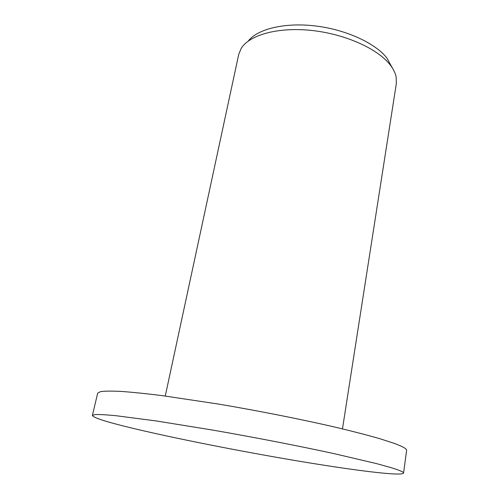 <?xml version="1.0" encoding="UTF-8"?>
<svg xmlns="http://www.w3.org/2000/svg" width="499" height="499" viewBox="0 0 499 499"><rect width="100%" height="100%" fill="white"/><g stroke="black" fill="none" stroke-linecap="round" stroke-linejoin="round"><path stroke-width="0.75" d="M403.554 473.102L406.604 450.422C406.897 448.857 402.681 446.474 393.954 443.274L380.007 438.758C368.212 435.359 354.053 431.672 337.53 427.705C302.824 419.609 259.187 410.933 218.063 404.003L162.019 395.607C146.045 393.63 132.484 392.239 121.351 391.428C111.739 390.954 104.802 391.016 100.536 391.621L97.673 393.162L92.396 415.43C93.207 417.651 105.576 421.674 129.497 427.5C171.818 437.785 237.368 450.759 295.009 460.508C352.232 470.17 401.932 476.526 403.554 473.102C403.778 472.066 399.456 470.195 390.592 467.501L376.446 463.583L333.463 453.497C298.383 445.881 254.334 437.324 212.911 430.113L156.53 420.994L115.78 415.686C106.193 414.775 99.307 414.401 95.116 414.557L92.396 415.43M392.22 67.745L386.868 57.996C375.26 43.101 345.826 29.528 315.212 25.923C284.586 22.274 257.509 28.998 248.246 41.061M342.47 428.878L396.318 83.67L396.2 77.289C395.433 73.147 393.355 68.924 389.975 64.627C377.412 48.522 344.547 33.813 311.039 30.389C277.513 26.915 249.107 35.08 241.111 48.546L238.709 54.46L165.269 396.031"/></g></svg>
